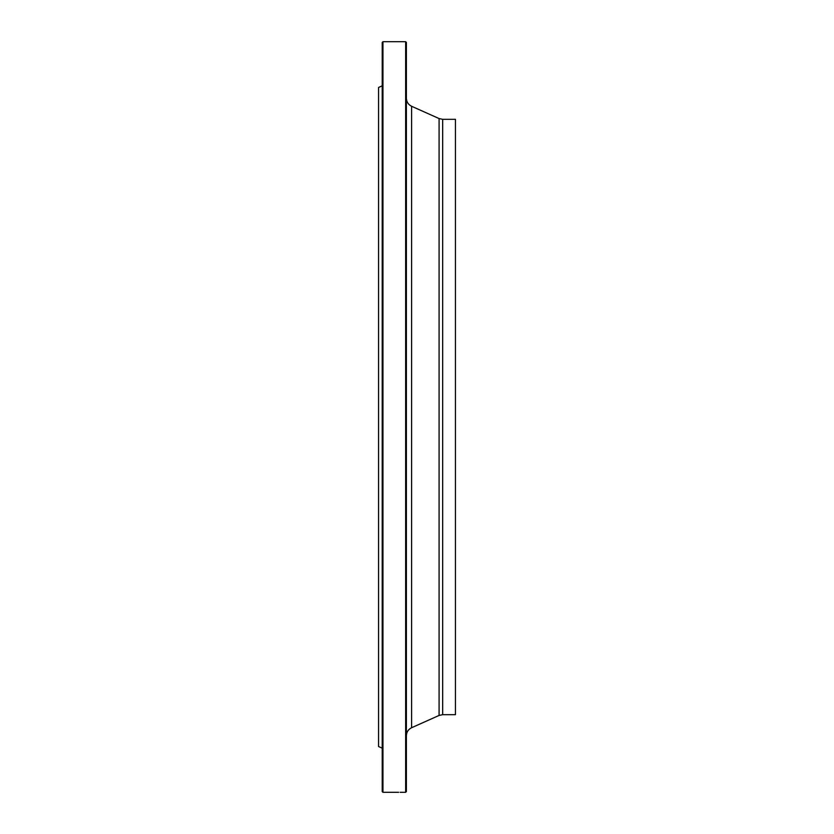 <?xml version="1.0" encoding="UTF-8"?>
<svg xmlns="http://www.w3.org/2000/svg" width="834" height="834" viewBox="0 0 834 834"><rect width="100%" height="100%" fill="white"/><g stroke="black" fill="none" stroke-linecap="round" stroke-linejoin="round"><path stroke-width="1.25" d="M405.647 41.7L406.377 42.43L406.377 791.57L405.647 792.3L405.647 41.7L382.952 41.7L382.952 792.3L398.652 792.3M405.647 792.3L400.153 792.3M382.212 748.161L378.553 746.534L378.553 87.466L382.212 85.839M382.952 792.3L382.212 791.57L382.212 42.43L382.952 41.7M442.677 714.675L442.677 119.325L455.447 119.325L455.447 714.675L442.677 714.675L439.091 715.436L411.589 727.728C408.274 729.385 406.544 732.054 406.377 735.755M439.091 715.436L439.091 118.564L411.589 106.272L411.589 727.728M442.677 119.325L439.091 118.564M411.589 106.272C408.274 104.615 406.544 101.946 406.377 98.245"/></g></svg>
